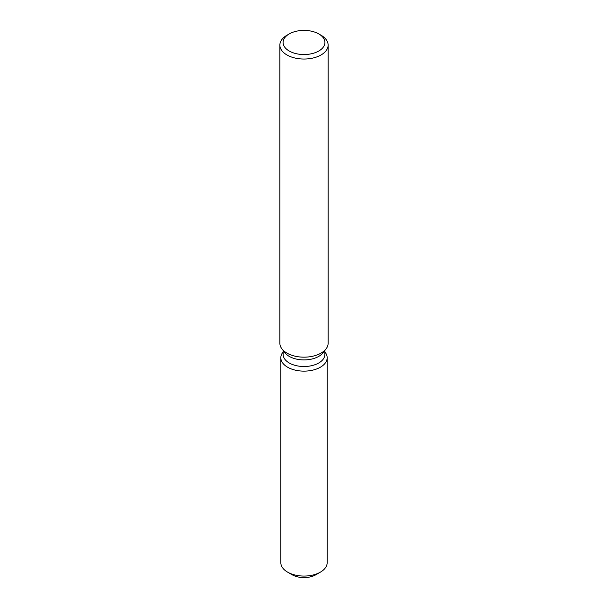<?xml version="1.0" encoding="UTF-8"?>
<svg xmlns="http://www.w3.org/2000/svg" width="608" height="608" viewBox="0 0 608 608"><rect width="100%" height="100%" fill="white"/><g stroke="black" fill="none" stroke-linecap="round" stroke-linejoin="round"><path stroke-width="0.91" d="M327.165 357.755A23.165 13.376 180 0 1 320.386 367.209A23.165 13.376 180 0 0 325.151 352.29L324.854 351.91L325.151 352.29A23.165 13.376 180 0 1 327.165 357.755L327.165 562.681A23.165 13.376 180 0 1 320.386 572.143L315.833 574.773A16.735 9.66 180 0 1 290.267 573.458M324.854 350.451L324.854 354.479A20.854 12.038 180 0 1 318.744 362.991A20.854 12.038 180 0 1 296.02 365.598A20.854 12.038 180 0 1 283.146 354.479L283.146 350.451M320.386 367.209A23.165 13.376 180 0 1 290.86 368.775A23.165 13.376 180 0 1 282.849 352.29A23.165 13.376 180 0 0 280.835 357.755A23.165 13.376 180 0 0 295.131 370.112A23.165 13.376 180 0 0 320.386 367.209M318.79 33.934L321.062 35.249A24.13 13.931 180 0 1 328.13 45.106L328.13 343.239A24.13 13.931 180 0 1 326.032 348.924L323.038 352.792A20.854 12.038 180 0 1 318.744 356.394A20.854 12.038 180 0 1 284.962 352.792L281.968 348.924A24.13 13.931 180 0 1 279.87 343.239L279.87 45.106A24.13 13.931 180 0 1 286.938 35.249L289.21 33.934A20.915 12.076 180 0 1 318.79 33.934A20.915 12.076 180 0 1 318.79 51.011A20.915 12.076 180 0 1 289.21 51.011A20.915 12.076 180 0 1 289.21 33.934L286.938 35.249M326.032 348.924A24.13 13.931 180 0 1 321.062 353.088A24.13 13.931 180 0 1 281.968 348.924M328.13 45.106A24.13 13.931 180 0 1 321.062 54.956A24.13 13.931 180 0 1 294.766 57.973A24.13 13.931 180 0 1 279.87 45.106M287.614 572.143L292.167 574.773A16.735 9.66 180 0 0 315.833 574.773L320.386 572.143A23.165 13.376 180 0 1 287.614 572.143A23.165 13.376 180 0 1 280.835 562.681L280.835 357.755M283.146 351.91L282.849 352.29L283.146 351.91"/></g></svg>
